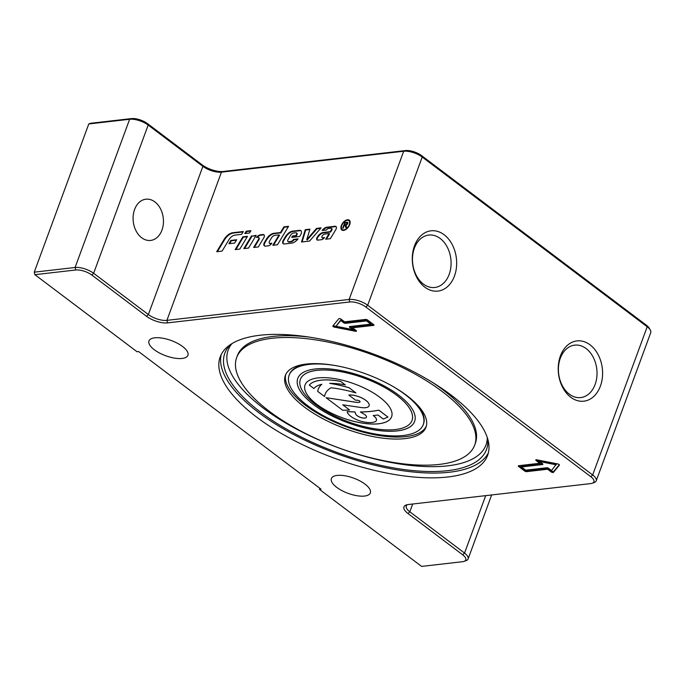 <?xml version="1.0" encoding="UTF-8"?>
<svg xmlns="http://www.w3.org/2000/svg" width="685" height="685" viewBox="0 0 685 685"><rect width="100%" height="100%" fill="white"/><g stroke="black" fill="none" stroke-linecap="round" stroke-linejoin="round"><path stroke-width="1.03" d="M288.308 226.752L284.343 227.206L280.936 232.874L274.317 233.636A8.503 4.795 -53 0 0 266.91 239.399L265.001 242.567A3.716 2.098 -53 0 0 264.615 246.035M271.534 243.629L270.481 243.749A2.123 1.199 127 0 1 269.881 243.612A2.123 1.199 127 0 1 269.693 243.389M284.343 227.206L283.89 226.863L288.556 226.324L277.493 244.75L272.827 245.281L279.069 234.895L279.523 235.238L273.538 245.204M279.069 234.895L274.728 235.392A3.716 2.098 -53 0 0 271.491 237.909L269.53 241.171A2.123 1.199 -53 0 0 269.428 243.269A2.123 1.199 -53 0 0 270.027 243.406L271.842 243.201A4.256 2.397 127 0 1 268.315 245.804L265.42 246.138A3.716 2.098 127 0 1 264.367 245.889A3.716 2.098 127 0 1 264.547 242.225L266.456 239.048A8.503 4.795 127 0 1 273.863 233.294L280.482 232.532L283.89 226.863M280.936 232.874L280.482 232.532M331.549 228.559A1.593 0.899 127 0 1 331.823 228.67A1.593 0.899 127 0 1 331.745 230.237L330.684 232.009L323.757 232.797A6.91 3.896 -53 0 0 317.737 237.481L317.617 237.678A2.654 1.498 -53 0 0 317.292 240.084M324.202 237.995L322.969 238.14A1.593 0.899 127 0 1 322.515 238.037A1.593 0.899 127 0 1 322.335 237.798M330.684 232.009L330.23 231.658L331.292 229.895A1.593 0.899 -53 0 0 331.369 228.328A1.593 0.899 -53 0 0 330.915 228.216L328.569 228.49A2.654 1.498 -53 0 0 326.351 230.126L322.164 230.391A6.379 3.596 127 0 1 326.942 227.206L335.051 226.273A3.185 1.798 127 0 1 335.958 226.478A3.185 1.798 127 0 1 335.804 229.621L330.358 238.68L325.692 239.219L329.091 233.551L329.545 233.893L326.402 239.142M336.164 226.684A3.185 1.798 -53 0 0 335.504 226.615L327.396 227.548A6.379 3.596 -53 0 0 322.781 230.537M329.091 233.551L324.741 234.047A2.92 1.644 -53 0 0 322.19 236.034L322.138 236.119A1.593 0.899 -53 0 0 322.061 237.695A1.593 0.899 -53 0 0 322.515 237.798L324.57 237.558A4.256 2.397 127 0 1 321.359 239.716L317.789 240.127A2.654 1.498 127 0 1 317.035 239.956A2.654 1.498 127 0 1 317.164 237.335L317.283 237.138A6.91 3.896 127 0 1 323.303 232.455L330.23 231.658M217.41 251.643L224.457 239.913A10.095 5.694 127 0 1 233.26 233.071L243.047 231.95M241.6 234.356L234.904 235.126A6.91 3.896 -53 0 0 228.884 239.801L222.094 251.104L216.7 251.72L224.004 239.562A10.095 5.694 127 0 1 232.797 232.729L243.303 231.521L241.6 234.356M292.409 237.318L293.009 236.325L296.271 235.957L296.819 235.041A1.858 1.045 -53 0 0 296.913 233.208A1.858 1.045 -53 0 0 296.639 233.088M283.444 243.877A3.716 2.098 127 0 1 283.83 240.409L285.739 237.233A8.503 4.795 127 0 1 293.146 231.479L300.107 230.674A4.256 2.397 127 0 1 301.066 230.811M288.231 241.702A2.123 1.199 -53 0 0 288.428 241.925A2.123 1.199 -53 0 0 289.027 242.062L291.271 241.805A3.185 1.798 -53 0 0 293.993 239.733L297.718 239.305M295.929 232.737L293.437 233.028A3.185 1.798 -53 0 0 290.654 235.186L288.077 239.485A2.123 1.199 -53 0 0 287.965 241.582A2.123 1.199 -53 0 0 288.573 241.719L290.817 241.462A3.185 1.798 -53 0 0 293.54 239.39L298.069 238.868A8.503 4.795 127 0 1 291.699 243.115L284.249 243.971A3.716 2.098 127 0 1 283.196 243.732A3.716 2.098 127 0 1 283.376 240.067L285.285 236.89A8.503 4.795 127 0 1 292.692 231.128L299.645 230.331A4.256 2.397 127 0 1 300.852 230.614A4.256 2.397 127 0 1 300.647 234.801L299.636 236.496L291.699 237.404L292.555 235.983L295.809 235.614L296.365 234.69A1.858 1.045 -53 0 0 296.451 232.866A1.858 1.045 -53 0 0 295.929 232.737M296.271 235.957L295.809 235.614M293.009 236.325L292.555 235.983M293.993 239.733L293.54 239.39M302.085 241.925L305.707 230.032L305.253 229.689L309.962 229.15L306.777 239.587L307.24 239.93L317.001 228.739L320.7 228.31M305.707 230.032L309.834 229.561M317.001 228.739L316.547 228.396L321.085 227.874L309.577 241.069L301.511 241.993L305.253 229.689M306.777 239.587L316.547 228.396M342.431 229.663A5.54 3.125 -53 0 0 342.646 229.852A5.54 3.125 -53 0 0 344.221 230.22A5.54 3.125 -53 0 0 344.589 230.16M350.138 222.796A5.54 3.125 -53 0 0 349.316 221.007A5.54 3.125 -53 0 0 349.076 220.853M343.767 229.877A5.54 3.125 -53 0 0 348.759 225.836A5.54 3.125 -53 0 0 348.862 220.664A5.54 3.125 -53 0 0 343.031 223.207A5.54 3.125 -53 0 0 342.192 229.509A5.54 3.125 -53 0 0 343.767 229.877M342.055 230.16A6.156 3.476 127 0 1 341.37 227.728M346.918 220.364A6.156 3.476 127 0 1 349.453 220.356M343.57 230.408A6.156 3.476 127 0 1 341.815 230.006A6.156 3.476 127 0 1 342.748 222.993A6.156 3.476 127 0 1 349.239 220.168A6.156 3.476 127 0 1 349.119 225.922A6.156 3.476 127 0 1 343.57 230.408M264.11 234.955A3.185 1.798 -53 0 0 263.451 234.886L260.72 235.195A4.786 2.697 -53 0 0 257.303 237.387M258.699 237.678A2.123 1.199 127 0 1 258.964 237.798A2.123 1.199 127 0 1 258.861 239.896L254.34 247.405M258.305 246.951L253.63 247.49L258.399 239.544A2.123 1.199 -53 0 0 258.502 237.455A2.123 1.199 -53 0 0 257.902 237.318L256.507 237.472A4.786 2.697 127 0 1 260.266 234.852L262.997 234.535A3.185 1.798 127 0 1 263.905 234.75A3.185 1.798 127 0 1 263.751 237.892L258.305 246.951M255.933 235.743L251.969 236.197L244.571 248.527M251.969 236.197L256.19 235.323L248.527 248.073L243.851 248.612L251.515 235.854M247.242 236.745L243.286 237.198L235.88 249.52M239.836 249.066L235.169 249.605L242.824 236.856L247.499 236.316L239.836 249.066M243.286 237.198L242.824 236.856M229.629 243.646L231.367 240.76L236.411 240.187M234.681 243.064L228.918 243.723L230.905 240.418L236.667 239.759L234.681 243.064M231.367 240.76L230.905 240.418M250.65 231.076L246.686 231.53L245.521 233.465M249.486 233.011L244.81 233.542L246.232 231.188L250.907 230.648L249.486 233.011M246.686 231.53L246.232 231.188M344.238 225.536L347.209 223.652L346.584 222.839L345.163 223.002L344.469 224.885L346.704 224.98M347.663 223.995L347.047 223.182L347.663 223.995M347.646 223.978L346.584 222.839M345.171 223.002L347.911 222.548M346.319 227.728L345.856 225.87L344.915 225.459L344.23 225.545L343.296 228.079L342.697 228.148L344.795 222.437L347.74 222.308L347.826 223.584L345.985 225.279L346.661 227.694L345.916 227.78L345.24 225.451M345.257 222.779L344.795 222.437M650.313 330.016L649.226 328.132A11.987 4.684 -159.8 0 0 646.52 325.306L421.54 155.598A11.987 4.684 -159.8 0 0 405.469 150.572L223.242 171.473A15.678 6.122 20.2 0 1 202.221 164.905L147.498 123.617A11.987 4.684 -159.8 0 0 131.426 118.599L90.583 123.283L88.776 123.959L129.628 119.267A13.837 5.403 20.2 0 1 148.174 125.072L202.897 166.352A13.837 5.403 -159.8 0 0 221.443 172.149L403.671 151.248A13.837 5.403 20.2 0 1 422.217 157.045L647.197 326.762A13.837 5.403 20.2 0 1 650.313 330.016A13.837 5.403 20.2 0 1 650.75 332.619L596.224 480.827A13.837 5.403 -159.8 0 0 592.662 474.97L367.682 305.253A13.837 5.403 -159.8 0 0 349.136 299.456L166.909 320.357A13.837 5.403 20.2 0 1 148.362 314.561L93.639 273.281A13.837 5.403 -159.8 0 0 75.093 267.484L34.25 272.168L34.884 274.676L75.727 269.993A11.987 4.684 20.2 0 1 91.799 275.019L146.522 316.299A15.678 6.122 -159.8 0 0 167.542 322.875L349.77 301.965A11.987 4.684 20.2 0 1 365.841 306.991L590.821 476.709A11.987 4.684 20.2 0 1 592.157 483.259A11.987 4.684 20.2 0 1 590.556 483.61L408.328 504.511A15.678 6.122 -159.8 0 0 406.239 504.973A15.678 6.122 -159.8 0 0 407.986 513.536L462.709 554.816A11.987 4.684 20.2 0 1 464.045 561.366A11.987 4.684 20.2 0 1 462.444 561.717L421.6 566.401L319.45 489.347L319.844 488.277M488.371 452.879A142.489 55.631 20.2 0 1 394.337 469.371A142.489 55.631 20.2 0 1 258.587 412.481A142.489 55.631 20.2 0 1 221.212 354.582M487.694 438.845A139.415 54.432 20.2 0 1 447.596 470.681A139.415 54.432 20.2 0 1 284.532 427.988A139.415 54.432 20.2 0 1 230.828 344.332M426.318 426.198A74.93 29.258 20.2 0 1 405.811 436.619A74.93 29.258 20.2 0 1 325.238 417.559A74.93 29.258 20.2 0 1 285.765 374.489M393.558 386.819A71.471 27.905 20.2 0 1 423.261 424.623A71.471 27.905 20.2 0 1 377.058 434.324A71.471 27.905 20.2 0 1 307.488 405.537A71.471 27.905 20.2 0 1 289.104 375.269L289.327 374.669A71.471 27.905 20.2 0 1 309.346 363.795M415.29 402.771A71.471 27.905 20.2 0 1 423.484 424.032L423.261 424.623M405.075 438.614A74.93 29.258 20.2 0 1 323.354 418.946A74.93 29.258 20.2 0 1 285.345 375.466A74.93 29.258 20.2 0 1 365.773 373.882A74.93 29.258 20.2 0 1 425.993 427.217A74.93 29.258 20.2 0 1 405.075 438.614M439.282 464.413A126.811 49.508 20.2 0 1 300.98 431.13A126.811 49.508 20.2 0 1 236.667 357.553A126.811 49.508 20.2 0 1 372.768 354.881A126.811 49.508 20.2 0 1 474.679 445.13A126.811 49.508 20.2 0 1 439.282 464.413M352.655 329.536L349.735 327.336A1.387 0.539 20.2 0 1 349.376 326.745A1.387 0.539 20.2 0 1 349.761 326.539L370.816 324.125L366.561 320.914L366.929 319.912L345.874 322.327A1.387 0.539 20.2 0 1 344.024 321.753L341.096 319.544L336.027 326.265L352.655 329.536L353.023 328.543L350.283 326.48M366.561 320.914L345.505 323.329A1.387 0.539 20.2 0 1 343.656 322.746L340.736 320.546L341.096 319.544M340.736 320.546L336.027 326.265M370.816 324.125L371.184 323.123L366.929 319.912M373.616 324.596A1.387 0.539 20.2 0 1 373.967 325.178A1.387 0.539 20.2 0 1 373.582 325.392L352.535 327.807L356.123 330.512A1.387 0.539 20.2 0 1 356.474 331.095A1.387 0.539 20.2 0 1 355.498 331.275L334.46 327.13A1.387 0.539 20.2 0 1 332.841 326A1.387 0.539 20.2 0 1 332.876 325.94L338.835 318.705A1.387 0.539 20.2 0 1 341.036 319.133L344.623 321.839L365.679 319.424A1.387 0.539 20.2 0 1 367.528 320.006L373.616 324.596M333.338 325.384A1.387 0.539 -159.8 0 0 334.819 326.137L355.78 330.256M352.535 327.807L352.895 326.813L373.428 324.45M521.448 466.964L525.703 470.175L546.758 467.761A1.387 0.539 20.2 0 1 548.608 468.334L551.528 470.544L556.605 463.822L539.977 460.551L539.609 461.544L542.529 463.754A1.387 0.539 20.2 0 1 542.888 464.336A1.387 0.539 20.2 0 1 542.503 464.55L521.448 466.964L521.816 465.963L542.34 463.608M556.237 464.815L539.609 461.544M518.656 466.494A1.387 0.539 20.2 0 1 518.297 465.903A1.387 0.539 20.2 0 1 518.682 465.697L539.729 463.283L536.141 460.568A1.387 0.539 20.2 0 1 535.79 459.986A1.387 0.539 20.2 0 1 536.766 459.815L557.804 463.95A1.387 0.539 20.2 0 1 559.422 465.081A1.387 0.539 20.2 0 1 559.388 465.141L553.429 472.385A1.387 0.539 20.2 0 1 551.228 471.948L547.64 469.242L526.585 471.657A1.387 0.539 20.2 0 1 524.736 471.074L518.656 466.494L518.956 465.663M519.204 465.637L525.095 470.081A1.387 0.539 -159.8 0 0 526.953 470.663L548 468.249L551.596 470.955A1.387 0.539 -159.8 0 0 553.797 471.383L559.294 464.704M547.64 469.242L548 468.249M536.843 459.832L540.097 462.281L539.729 463.283M34.884 274.676L137.034 351.739L138.601 351.559L321.017 489.167L319.45 489.347M256.832 417.259A142.489 55.631 20.2 0 1 220.193 356.919A142.489 55.631 20.2 0 1 373.119 353.914A142.489 55.631 20.2 0 1 487.634 455.319A142.489 55.631 20.2 0 1 395.528 474.654A142.489 55.631 20.2 0 1 256.832 417.259M336.729 487.36A20.747 8.1 20.2 0 1 331.394 478.575A20.747 8.1 20.2 0 1 353.666 478.139A20.747 8.1 20.2 0 1 370.337 492.909A20.747 8.1 20.2 0 1 356.928 495.717A20.747 8.1 20.2 0 1 336.729 487.36M154.313 349.752A20.747 8.1 20.2 0 1 148.979 340.967A20.747 8.1 20.2 0 1 171.25 340.531A20.747 8.1 20.2 0 1 187.921 355.301A20.747 8.1 20.2 0 1 174.512 358.109A20.747 8.1 20.2 0 1 154.313 349.752M464.045 561.366L466.091 560.638A13.837 5.403 -159.8 0 0 468.112 558.943A13.837 5.403 -159.8 0 0 464.55 553.078L409.827 511.798A13.837 5.403 20.2 0 1 406.274 505.941A13.837 5.403 20.2 0 1 407.395 504.657M592.157 483.259L594.203 482.523A13.837 5.403 -159.8 0 0 596.224 480.827M570.759 397.257A30.337 22.074 -96.5 0 1 567.908 344.88A30.337 22.074 -96.5 0 1 602.543 371.013A30.337 22.074 -96.5 0 1 570.759 397.257M424.828 287.169A30.337 22.074 -96.5 0 1 421.969 234.792A30.337 22.074 -96.5 0 1 456.612 260.925A30.337 22.074 -96.5 0 1 424.828 287.169M141.675 237.746A20.747 15.104 -96.5 0 1 133.241 215.313A20.747 15.104 -96.5 0 1 145.905 199.198A20.747 15.104 -96.5 0 1 154.861 201.887A20.747 15.104 -96.5 0 1 163.295 224.32A20.747 15.104 -96.5 0 1 150.631 240.435A20.747 15.104 -96.5 0 1 141.675 237.746M88.776 123.959L34.25 272.168M558.677 373.907A26.39 19.206 83.5 0 0 558.6 373.188M569.329 394.158A26.39 19.206 83.5 0 0 580.726 397.574A26.39 19.206 83.5 0 0 596.798 369.172A26.39 19.206 83.5 0 0 574.706 345.137A26.39 19.206 83.5 0 0 558.609 365.627A26.39 19.206 83.5 0 0 569.329 394.158M412.747 263.819A26.39 19.206 83.5 0 0 412.661 263.1M423.39 284.07A26.39 19.206 83.5 0 0 434.787 287.486A26.39 19.206 83.5 0 0 450.858 259.084A26.39 19.206 83.5 0 0 428.776 235.058A26.39 19.206 83.5 0 0 412.678 255.539A26.39 19.206 83.5 0 0 423.39 284.07M315.657 404.595A59.484 23.221 -159.8 0 0 373.556 428.562A59.484 23.221 -159.8 0 0 412.01 420.487A59.484 23.221 -159.8 0 0 364.206 378.154A59.484 23.221 -159.8 0 0 300.364 379.404A59.484 23.221 -159.8 0 0 315.657 404.595M316.915 404.45A46.109 18.007 20.2 0 1 305.056 384.927A46.109 18.007 20.2 0 1 354.547 383.951A46.109 18.007 20.2 0 1 391.606 416.771A46.109 18.007 20.2 0 1 361.8 423.03A46.109 18.007 20.2 0 1 316.915 404.45M289.104 375.269A71.471 27.905 20.2 0 1 336.232 365.721M297.769 378.428A62.249 24.3 -159.8 0 0 313.781 404.775A62.249 24.3 20.2 0 1 297.761 378.454A62.249 24.3 20.2 0 1 364.574 377.135A62.249 24.3 20.2 0 1 414.605 421.446A62.249 24.3 20.2 0 1 374.37 429.889A62.249 24.3 20.2 0 1 313.773 404.809A62.249 24.3 -159.8 0 0 374.361 429.846A62.249 24.3 -159.8 0 0 414.613 421.421M412.01 420.487L412.027 420.444A59.484 23.221 -159.8 0 0 412.027 420.444A59.484 23.221 -159.8 0 0 364.223 378.111A59.484 23.221 -159.8 0 0 300.373 379.37A59.484 23.221 -159.8 0 0 300.364 379.387L300.373 379.37M305.065 384.91A46.109 18.007 -159.8 0 0 316.924 404.415A46.109 18.007 -159.8 0 0 361.791 422.987A46.109 18.007 -159.8 0 0 391.614 416.754M326.051 397.694L355.977 402.258A7.381 2.877 -159.8 0 0 359.933 401.949A1.841 0.719 -159.8 0 0 360.096 401.787A1.841 0.719 -159.8 0 0 359.402 400.888A1.841 0.719 -159.8 0 0 357.63 400.263A7.381 2.877 -159.8 0 0 355.669 400.245L348.836 395.082A12.681 4.949 20.2 0 1 362.665 398.413A12.681 4.949 20.2 0 1 369.095 405.768A12.681 4.949 20.2 0 1 361.32 407.558L342.748 404.826L349.59 409.99L342.774 410.306L326.051 397.694L355.969 402.292A7.381 2.877 -159.8 0 0 359.916 401.992A1.841 0.719 -159.8 0 0 360.087 401.812M348.836 395.082L348.845 395.039A12.681 4.949 20.2 0 1 362.673 398.37A12.681 4.949 20.2 0 1 369.112 405.725A12.681 4.949 20.2 0 1 369.104 405.751M342.834 404.844L349.59 409.99M347.184 411.591L347.201 411.548A115.277 45.005 -159.8 0 0 354.95 411.933L355.703 413.971A5.763 2.252 -159.8 0 0 361.158 417.593A5.763 2.252 -159.8 0 0 366.484 417.208A5.763 2.252 -159.8 0 0 364.06 414.168L360.413 412.01A115.277 45.005 -159.8 0 0 378.814 410.195L387.941 417.071L383.283 419.023L377.966 415.007L373.248 415.547A11.063 4.324 20.2 0 1 376.408 420.462A11.063 4.324 20.2 0 1 375.234 421.643A18.444 7.201 20.2 0 1 361.509 421.369A13.837 5.403 20.2 0 1 347.184 411.591A115.277 45.005 -159.8 0 0 354.933 411.976L355.686 414.014A5.763 2.252 -159.8 0 0 361.166 417.636A5.763 2.252 -159.8 0 0 366.475 417.225M360.413 412.01L360.421 411.968A115.277 45.005 -159.8 0 0 378.831 410.152L387.941 417.071M373.308 415.547A11.063 4.324 20.2 0 1 376.425 420.427A11.063 4.324 20.2 0 1 376.416 420.444L376.425 420.427M329.939 383.369A69.168 27.006 20.2 0 1 349.127 387.744L355.952 392.942A69.168 27.006 -159.8 0 0 331.001 387.778A69.168 27.006 -159.8 0 0 325.084 394.354A69.168 27.006 -159.8 0 0 324.544 396.512L317.694 391.392A69.168 27.006 20.2 0 1 318.242 389.234A69.168 27.006 20.2 0 1 321.839 384.276A46.109 18.007 -159.8 0 0 313.893 388.523L309.329 385.081A46.109 18.007 20.2 0 1 340.753 381.476L345.308 384.919A46.109 18.007 -159.8 0 0 329.69 383.377A69.168 27.006 20.2 0 1 349.11 387.787L355.952 392.942M318.242 389.217A69.168 27.006 20.2 0 1 318.251 389.191A69.168 27.006 20.2 0 1 321.796 384.285M309.329 385.081L309.346 385.038A46.109 18.007 20.2 0 1 340.762 381.434L345.308 384.919M325.084 394.354A69.168 27.006 -159.8 0 0 324.536 396.546M266.91 239.399L266.456 239.048M274.317 233.636L273.863 233.294M265.001 242.567L264.547 242.225M270.481 243.749L270.027 243.406M317.617 237.678L317.164 237.335M322.969 238.14L322.515 237.798M335.504 226.615L335.051 226.273M327.396 227.548L326.942 227.206M331.745 230.237L331.292 229.895M323.757 232.797L323.303 232.455M317.737 237.481L317.283 237.138M233.26 233.071L232.797 232.729M224.457 239.913L224.004 239.562M296.819 235.041L296.365 234.69M300.107 230.674L299.645 230.331M293.146 231.479L292.692 231.128M285.739 237.233L285.285 236.89M283.83 240.409L283.376 240.067M291.271 241.805L290.817 241.462M289.027 242.062L288.573 241.719M263.451 234.886L262.997 234.535M260.72 235.195L260.266 234.852M258.861 239.896L258.399 239.544M346.208 225.082L345.745 224.74M346.216 227L345.754 226.658M347.252 222.548L346.798 222.205M223.242 171.473L221.443 172.149L166.909 320.357L167.542 322.875M349.77 301.965L349.136 299.456L403.671 151.248L405.469 150.572M236.667 357.553L237.327 355.755A126.811 49.508 20.2 0 1 309.492 337.14M432.449 382.376A126.811 49.508 20.2 0 1 475.339 443.332L474.679 445.13M487.309 437.595A137.36 53.627 20.2 0 1 447.639 465.843A137.36 53.627 20.2 0 1 290.003 425.513A137.36 53.627 20.2 0 1 231.932 343.639M345.505 323.329L345.874 322.327M343.656 322.746L344.024 321.753M349.735 327.336L350.035 326.505M373.582 325.392L373.813 324.767M334.46 327.13L334.819 326.137M355.498 331.275L355.849 330.307M542.503 464.55L542.726 463.925M524.736 471.074L525.095 470.081M526.585 471.657L526.953 470.663M551.228 471.948L551.596 470.955M553.429 472.385L553.797 471.383M536.141 460.568L536.441 459.772M75.727 269.993L75.093 267.484L129.628 119.267L131.426 118.599M91.799 275.019L93.639 273.281L148.174 125.072L147.498 123.617M146.522 316.299L148.362 314.561L202.897 166.352L202.221 164.905M365.841 306.991L367.682 305.253L422.217 157.045L421.54 155.598M590.821 476.709L592.662 474.97L647.197 326.762L646.52 325.306M485.691 495.64L464.55 553.078L462.709 554.816M407.986 513.536L409.827 511.798L412.695 504.014M269.428 243.269L269.881 243.612M322.061 237.695L322.515 238.037M331.369 228.328L331.823 228.67M296.913 233.208L296.451 232.866M288.428 241.925L287.965 241.582M342.192 229.509L342.646 229.852M348.862 220.664L349.316 221.007M258.502 237.455L258.964 237.798M347.595 223.267L347.141 222.916M491.65 494.955L468.112 558.943"/></g></svg>
